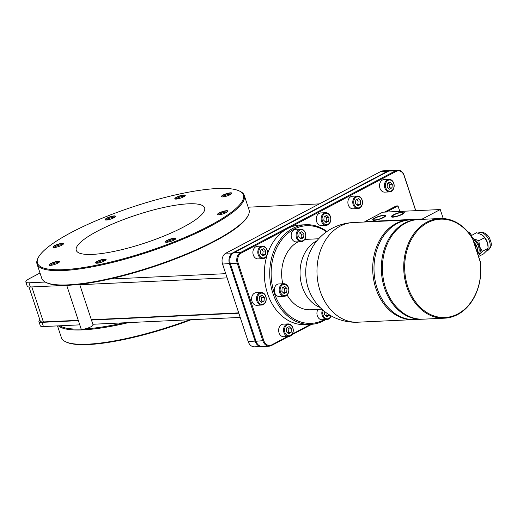 <?xml version="1.0" encoding="UTF-8"?>
<svg xmlns="http://www.w3.org/2000/svg" width="517" height="517" viewBox="0 0 517 517"><rect width="100%" height="100%" fill="white"/><g stroke="black" fill="none" stroke-linecap="round" stroke-linejoin="round"><path stroke-width="0.78" d="M225.742 273.674L109.682 279.051A108.473 23.478 161.7 0 0 214.413 241.471A108.473 23.478 -18.3 0 0 247.656 216.397L248.082 215.595A109.145 23.62 -18.3 0 0 249.02 209.773L244.282 195.452A109.145 23.62 -18.3 0 0 240.056 191.329L239.242 190.941A108.473 23.478 -18.3 0 0 71.637 232.288A108.473 23.478 -18.3 0 0 38.394 257.369A108.473 23.478 -18.3 0 0 91.25 266.21A108.473 23.478 -18.3 0 0 209.262 225.903A108.473 23.478 -18.3 0 0 239.242 190.941M248.16 207.188L319.377 203.885M66.486 285.326L30.341 287A12.931 2.798 161.7 0 1 27.239 286.224L25.85 282.023A12.931 2.798 -18.3 0 1 29.928 278.34L40.022 273.021M45.231 282.043L28.952 282.799A12.931 2.798 -18.3 0 1 25.85 282.023M39.874 319.913A12.931 2.798 -18.3 0 0 38.93 321.568L40.32 325.768A12.931 2.798 161.7 0 0 43.422 326.55L79.78 324.863M38.93 321.568A12.931 2.798 -18.3 0 0 42.032 322.343L78.39 320.656M91.457 320.049L238.822 313.218M92.847 324.256L240.211 317.419M79.767 284.712L227.131 277.875M79.644 284.324L93.066 324.909A6.301 1.364 161.7 0 1 84.962 328.896A108.473 23.478 -18.3 0 0 124.151 322.802M59.862 325.788A108.473 23.478 -18.3 0 0 81.272 329.064A6.301 1.364 161.7 0 1 81.104 328.864L66.699 285.319M84.962 328.896A6.301 1.364 161.7 0 1 82.617 329.245A6.301 1.364 161.7 0 1 81.272 329.064M66.809 285.313A108.473 23.478 -18.3 0 0 70.493 285.145A6.301 1.364 161.7 0 1 68.147 285.494A6.301 1.364 161.7 0 1 66.809 285.313A108.473 23.478 -18.3 0 1 46.808 282.818L45.994 282.431A109.145 23.62 -18.3 0 0 214.633 240.832A109.145 23.62 -18.3 0 0 248.082 215.595M70.493 285.145A108.473 23.478 -18.3 0 0 109.682 279.051M38.394 257.369L37.967 258.164A109.145 23.62 -18.3 0 0 37.03 263.987L41.767 278.314A109.145 23.62 -18.3 0 0 45.994 282.431M37.03 263.987A109.145 23.62 -18.3 0 0 101.649 264.956A109.145 23.62 -18.3 0 0 209.896 226.511A109.145 23.62 -18.3 0 0 244.282 195.452M230.511 192.815A5.506 1.196 -18.3 0 0 224.029 194.586A5.506 1.196 -18.3 0 0 221.58 196.809A5.506 1.196 -18.3 0 0 222.691 196.938A5.506 1.196 -18.3 0 0 228.094 195.607A5.506 1.196 -18.3 0 0 231.784 193.436A5.506 1.196 -18.3 0 0 230.511 192.815M226.601 210.703A5.506 1.196 -18.3 0 0 220.126 212.474A5.506 1.196 -18.3 0 0 217.676 214.697A5.506 1.196 -18.3 0 0 218.781 214.82A5.506 1.196 -18.3 0 0 224.184 213.495A5.506 1.196 -18.3 0 0 227.874 211.324A5.506 1.196 -18.3 0 0 226.601 210.703M174.52 238.156A5.506 1.196 -18.3 0 0 168.038 239.933A5.506 1.196 -18.3 0 0 165.595 242.156A5.506 1.196 -18.3 0 0 166.7 242.279A5.506 1.196 -18.3 0 0 172.103 240.948A5.506 1.196 -18.3 0 0 175.793 238.783A5.506 1.196 -18.3 0 0 174.52 238.156M104.77 259.101A5.506 1.196 -18.3 0 0 98.288 260.872A5.506 1.196 -18.3 0 0 95.845 263.095A5.506 1.196 -18.3 0 0 96.95 263.218A5.506 1.196 -18.3 0 0 102.353 261.893A5.506 1.196 -18.3 0 0 106.043 259.721A5.506 1.196 -18.3 0 0 104.77 259.101M58.214 261.259A5.506 1.196 -18.3 0 0 51.732 263.03A5.506 1.196 -18.3 0 0 49.283 265.253A5.506 1.196 -18.3 0 0 50.395 265.383A5.506 1.196 -18.3 0 0 55.797 264.051A5.506 1.196 -18.3 0 0 59.487 261.88A5.506 1.196 -18.3 0 0 58.214 261.259M62.118 243.371A5.506 1.196 -18.3 0 0 55.642 245.148A5.506 1.196 -18.3 0 0 53.193 247.372A5.506 1.196 -18.3 0 0 54.298 247.494A5.506 1.196 -18.3 0 0 59.701 246.163A5.506 1.196 -18.3 0 0 63.391 243.998A5.506 1.196 -18.3 0 0 62.118 243.371M114.199 215.912A5.506 1.196 -18.3 0 0 107.723 217.689A5.506 1.196 -18.3 0 0 105.274 219.912A5.506 1.196 -18.3 0 0 106.386 220.035A5.506 1.196 -18.3 0 0 111.782 218.71A5.506 1.196 -18.3 0 0 115.478 216.539A5.506 1.196 -18.3 0 0 114.199 215.912M183.949 194.974A5.506 1.196 -18.3 0 0 177.473 196.751A5.506 1.196 -18.3 0 0 175.024 198.974A5.506 1.196 -18.3 0 0 176.129 199.097A5.506 1.196 -18.3 0 0 181.532 197.765A5.506 1.196 -18.3 0 0 185.222 195.6A5.506 1.196 -18.3 0 0 183.949 194.974M92.472 254.39A67.604 14.631 -18.3 0 0 165.537 235.384A67.604 14.631 -18.3 0 0 204.635 207.866A67.604 14.631 -18.3 0 0 188.427 203.808A67.604 14.631 -18.3 0 0 115.362 222.808A67.604 14.631 -18.3 0 0 76.264 250.325A67.604 14.631 -18.3 0 0 92.472 254.39M57.503 325.897L61.387 337.633A109.145 23.62 -18.3 0 0 65.614 341.75L66.428 342.138A108.473 23.478 -18.3 0 0 191.238 319.693M31.808 286.935L43.383 321.936A12.931 2.798 161.7 0 1 40.281 321.16L28.984 286.987M43.383 321.936L78.28 320.32M91.347 319.713L238.705 312.875M390.445 170.52A8.401 6.488 87.3 0 0 390.012 170.52L383.091 170.843A8.401 6.488 87.3 0 0 380.906 171.444L225.948 253.136A8.401 6.488 87.3 0 0 222.562 264.058L248.205 341.595A8.401 6.488 87.3 0 0 254.551 346.842L261.479 346.519A8.401 6.488 87.3 0 0 261.906 346.48M390.012 170.52A8.401 6.488 87.3 0 0 387.828 171.127L232.876 252.813A8.401 6.488 87.3 0 0 229.49 263.741L255.133 341.272A8.401 6.488 87.3 0 0 261.479 346.519M415.804 210.671L404.145 175.405A8.401 6.488 87.3 0 0 397.793 170.158L390.865 170.481A8.401 6.488 87.3 0 0 388.681 171.088L233.729 252.774A8.401 6.488 87.3 0 0 230.343 263.696L255.986 341.233A8.401 6.488 87.3 0 0 262.332 346.48L269.26 346.157A8.401 6.488 87.3 0 0 271.444 345.556L288.602 336.509M397.793 170.158A8.401 6.488 87.3 0 0 395.608 170.765L240.651 252.451A8.401 6.488 87.3 0 0 237.271 263.379L262.907 340.91A8.401 6.488 87.3 0 0 269.26 346.157M415.681 210.678L404.094 175.638A7.729 5.971 87.3 0 0 396.242 171.366L395.608 170.765L388.681 171.088M287.504 336.561L271.664 344.91A7.729 5.971 87.3 0 1 263.812 340.638L238.169 263.108A7.729 5.971 87.3 0 1 241.284 253.052L285.991 229.483M289.274 227.758L396.242 171.366M326.925 231.513A49.884 38.536 87.3 0 0 305.967 224.733A49.884 38.536 87.3 0 0 272.879 293.223A49.884 38.536 87.3 0 0 310.588 324.392L292.37 333.995M262.371 246.079L257.472 246.305A6.301 4.866 87.3 0 0 253.291 254.952A6.301 4.866 87.3 0 0 258.054 258.888L262.953 258.662A6.301 4.866 87.3 0 0 267.134 250.015A6.301 4.866 87.3 0 0 262.371 246.079A6.301 4.866 87.3 0 0 258.196 254.726A6.301 4.866 87.3 0 0 262.953 258.662M325.691 212.7L320.786 212.926A6.301 4.866 87.3 0 0 316.611 221.573A6.301 4.866 87.3 0 0 321.374 225.509L326.272 225.283A6.301 4.866 87.3 0 0 330.453 216.636A6.301 4.866 87.3 0 0 325.691 212.7A6.301 4.866 87.3 0 0 321.509 221.347A6.301 4.866 87.3 0 0 326.272 225.283M357.35 196.008L352.445 196.234A6.301 4.866 87.3 0 0 348.271 204.881A6.301 4.866 87.3 0 0 353.027 208.816L357.932 208.59A6.301 4.866 87.3 0 0 362.107 199.943A6.301 4.866 87.3 0 0 357.35 196.008A6.301 4.866 87.3 0 0 353.169 204.654A6.301 4.866 87.3 0 0 357.932 208.59M389.004 179.321L384.105 179.548A6.301 4.866 87.3 0 0 379.924 188.194A6.301 4.866 87.3 0 0 384.687 192.13L389.592 191.904A6.301 4.866 87.3 0 0 393.767 183.257A6.301 4.866 87.3 0 0 389.004 179.321A6.301 4.866 87.3 0 0 384.829 187.968A6.301 4.866 87.3 0 0 389.592 191.904M288.118 323.92L283.213 324.146A6.301 4.866 87.3 0 0 279.038 332.799A6.301 4.866 87.3 0 0 283.801 336.735L288.699 336.502A6.301 4.866 87.3 0 0 292.88 327.856A6.301 4.866 87.3 0 0 288.118 323.92A6.301 4.866 87.3 0 0 283.936 332.567A6.301 4.866 87.3 0 0 288.699 336.502M261.085 292.46L256.18 292.693A6.301 4.866 87.3 0 0 252.005 301.34A6.301 4.866 87.3 0 0 256.768 305.276L261.667 305.049A6.301 4.866 87.3 0 0 265.848 296.396A6.301 4.866 87.3 0 0 261.085 292.46A6.301 4.866 87.3 0 0 256.904 301.114A6.301 4.866 87.3 0 0 261.667 305.049M384.48 212.125L396.151 205.973L397.993 205.882L386.322 212.041M305.967 224.733L300.597 224.979A49.884 38.536 87.3 0 0 267.509 293.475A49.884 38.536 87.3 0 0 305.217 324.644L310.588 324.392A49.884 38.536 87.3 0 0 325.697 319.577M326.473 231.829A48.876 37.754 87.3 0 0 283.226 237.917A48.876 37.754 87.3 0 0 274.23 292.816A48.876 37.754 87.3 0 0 324.262 319.648M318.672 238.77L307.285 239.3A35.272 27.246 87.3 0 0 304.649 239.584M298.141 241.82A35.272 27.246 87.3 0 0 282.786 283.768M321.936 309.237L310.555 309.767A35.272 27.246 -92.7 0 1 287.097 294.987M300.655 229.089L295.756 229.315A6.301 4.866 87.3 0 0 291.575 237.969A6.301 4.866 87.3 0 0 296.338 241.904L301.237 241.672A6.301 4.866 87.3 0 0 305.418 233.025A6.301 4.866 87.3 0 0 300.655 229.089A6.301 4.866 87.3 0 0 296.48 237.736A6.301 4.866 87.3 0 0 301.237 241.672M283.73 283.723L278.825 283.949A6.301 4.866 87.3 0 0 274.65 292.596A6.301 4.866 87.3 0 0 279.413 296.532L284.311 296.306A6.301 4.866 87.3 0 0 288.492 287.659A6.301 4.866 87.3 0 0 283.73 283.723A6.301 4.866 87.3 0 0 279.548 292.37A6.301 4.866 87.3 0 0 284.311 296.306M317.974 309.425A6.301 4.866 87.3 0 0 317.322 315.809A6.301 4.866 87.3 0 0 322.085 319.745L326.983 319.519A6.301 4.866 87.3 0 0 331.151 315.887M409.6 219.932A49.884 38.536 87.3 0 0 408.96 219.951A49.884 38.536 87.3 0 0 375.872 288.447A49.884 38.536 87.3 0 0 413.587 319.616A49.884 38.536 87.3 0 0 414.22 319.584M471.478 235.364A5.293 3.16 -117.8 0 0 467.762 231.732M418.124 219.531A49.884 38.536 87.3 0 0 417.594 219.551L410.239 219.893A49.884 38.536 87.3 0 0 377.151 288.389A49.884 38.536 87.3 0 0 414.86 319.558L422.215 319.215A49.884 38.536 87.3 0 0 422.744 319.189M417.594 219.551A49.884 38.536 87.3 0 0 384.499 288.047A49.884 38.536 87.3 0 0 422.215 319.215M439.967 218.517L418.66 219.505A49.884 38.536 87.3 0 0 382.477 271.121A49.884 38.536 87.3 0 0 423.281 319.17L444.588 318.181A49.884 38.536 -92.7 0 1 403.783 270.132A49.884 38.536 -92.7 0 1 439.967 218.517A49.884 38.536 -92.7 0 1 472.68 238.628L472.654 238.938A49.212 38.019 87.3 0 0 410.349 241.452A49.212 38.019 87.3 0 0 435.094 316.275A49.212 38.019 87.3 0 0 480.319 262.1L480.396 261.951A49.884 38.536 -92.7 0 1 444.588 318.181M480.396 261.951L472.68 238.628M480.319 262.1L472.654 238.938M474.186 243.19L477.275 247.792L477.818 254.157M473.74 241.84A9.907 5.92 62.2 0 1 477.275 247.792A9.907 5.92 62.2 0 1 477.966 251.882L477.96 252.748M473.837 242.137L474.432 243.061M473.016 239.655A8.401 5.015 62.2 0 1 478.509 246.447A8.401 5.015 62.2 0 1 477.928 253.75M471.543 236.799L473.759 238.789A9.907 5.92 -117.8 0 0 472.351 238.078M478.238 255.43A9.907 5.92 -117.8 0 0 479.026 254.694L482.38 251.327L479.537 246.596L478.871 240.722L473.759 238.789A9.907 5.92 62.2 0 1 479.537 246.596A9.907 5.92 62.2 0 1 479.026 254.694L478.322 255.689M481.922 234.828A9.907 5.92 62.2 0 1 481.928 234.834L476.519 232.708L470.903 235.836M478.871 240.722L484.565 237.717L487.402 242.447L488.093 247.404L486.891 250.551L483.537 253.918L478.6 256.522M482.38 251.327L488.067 248.328M481.928 234.834A9.907 5.92 62.2 0 1 487.402 242.447A9.907 5.92 62.2 0 1 488.1 246.544L488.093 247.404M481.631 234.64L484.565 237.717M323.287 310.426A5.629 4.349 87.3 0 0 323.125 315.312A5.629 4.349 87.3 0 0 327.009 318.827A5.629 4.349 87.3 0 0 331.022 315.816M324.792 311.654L324.534 314.575L326.796 316.818L329.381 315.454L329.432 314.879M288.441 287.891A5.629 4.349 87.3 0 0 282.721 284.777A5.629 4.349 87.3 0 0 280.453 292.099A5.629 4.349 87.3 0 0 286.172 295.213A5.629 4.349 87.3 0 0 288.441 287.891M284.124 293.604L286.709 292.241L287.032 288.628L284.77 286.386L282.185 287.749L281.862 291.362L284.124 293.604M297.378 237.471A5.629 4.349 87.3 0 0 303.098 240.579A5.629 4.349 87.3 0 0 305.366 233.257A5.629 4.349 87.3 0 0 299.647 230.149A5.629 4.349 87.3 0 0 297.378 237.471M301.049 238.97L303.634 237.607L303.964 234.001L301.702 231.752L299.11 233.115L298.787 236.728L301.049 238.97M300.241 238.169L301.081 237.73L301.405 234.117L299.95 232.676M325.981 316.016L326.822 315.57L327.028 313.302M283.31 292.803L284.15 292.357L284.479 288.751L283.025 287.31M303.634 237.607L301.081 237.73M303.964 234.001L301.405 234.117M329.381 315.454L326.822 315.57M286.709 292.241L284.15 292.357M287.032 288.628L284.479 288.751M322.55 309.786A6.301 4.866 87.3 0 0 322.22 315.583A6.301 4.866 87.3 0 0 326.983 319.519M291.821 334.816L311.725 324.321M267.082 250.241A5.629 4.349 87.3 0 0 261.363 247.132A5.629 4.349 87.3 0 0 259.095 254.454A5.629 4.349 87.3 0 0 264.814 257.563A5.629 4.349 87.3 0 0 267.082 250.241M262.765 255.96L265.35 254.59L265.68 250.984L263.418 248.742L260.827 250.105L260.503 253.711L262.765 255.96M261.957 255.152L262.798 254.713L263.121 251.1L261.667 249.659M265.35 254.59L262.798 254.713M265.68 250.984L263.121 251.1M330.402 216.862A5.629 4.349 87.3 0 0 324.682 213.754A5.629 4.349 87.3 0 0 322.414 221.076A5.629 4.349 87.3 0 0 328.133 224.184A5.629 4.349 87.3 0 0 330.402 216.862M326.078 222.581L328.67 221.211L328.993 217.605L326.731 215.363L324.146 216.726L323.823 220.332L326.078 222.581M325.271 221.774L326.111 221.334L326.44 217.722L324.986 216.28M328.67 221.211L326.111 221.334M328.993 217.605L326.44 217.722M362.062 200.176A5.629 4.349 87.3 0 0 356.342 197.067A5.629 4.349 87.3 0 0 354.074 204.383A5.629 4.349 87.3 0 0 359.793 207.498A5.629 4.349 87.3 0 0 362.062 200.176M357.738 205.889L360.33 204.525L360.653 200.919L358.391 198.67L355.806 200.034L355.476 203.646L357.738 205.889M356.93 205.087L357.77 204.642L358.094 201.035L356.646 199.594M360.33 204.525L357.77 204.642M360.653 200.919L358.094 201.035M393.715 183.483A5.629 4.349 87.3 0 0 388.002 180.375A5.629 4.349 87.3 0 0 385.734 187.697A5.629 4.349 87.3 0 0 391.447 190.805A5.629 4.349 87.3 0 0 393.715 183.483M389.398 189.203L391.983 187.833L392.313 184.226L390.051 181.984L387.466 183.348L387.136 186.954L389.398 189.203M388.59 188.395L389.43 187.955L389.753 184.343L388.299 182.902M391.983 187.833L389.43 187.955M392.313 184.226L389.753 184.343M292.829 328.088A5.629 4.349 87.3 0 0 287.109 324.98A5.629 4.349 87.3 0 0 284.841 332.295A5.629 4.349 87.3 0 0 290.56 335.41A5.629 4.349 87.3 0 0 292.829 328.088M288.512 333.801L291.097 332.437L291.42 328.831L289.158 326.582L286.573 327.946L286.25 331.559L288.512 333.801M287.698 333L288.538 332.554L288.867 328.948L287.413 327.507M291.097 332.437L288.538 332.554M291.42 328.831L288.867 328.948M265.796 296.629A5.629 4.349 87.3 0 0 260.077 293.52A5.629 4.349 87.3 0 0 257.809 300.842A5.629 4.349 87.3 0 0 263.528 303.951A5.629 4.349 87.3 0 0 265.796 296.629M261.479 302.342L264.064 300.978L264.387 297.372L262.125 295.129L259.54 296.493L259.217 300.099L261.479 302.342M260.665 301.54L261.505 301.101L261.835 297.488L260.381 296.047M264.064 300.978L261.505 301.101M264.387 297.372L261.835 297.488M443.231 218.542L440.251 209.54L382.716 212.203L364.834 221.631L364.957 221.993M397.993 205.882L399.822 211.414M440.251 209.54L422.37 218.962L364.834 221.631M383.22 215.628A5.693 1.234 161.7 0 1 384.583 215.97A5.693 1.234 161.7 0 1 381.294 218.284A5.693 1.234 161.7 0 1 375.142 219.887A5.693 1.234 161.7 0 1 373.772 219.544A5.693 1.234 161.7 0 1 377.067 217.224A5.693 1.234 161.7 0 1 383.22 215.628M401.838 212.468A5.693 1.234 161.7 0 1 403.208 212.81A5.693 1.234 161.7 0 1 399.912 215.13A5.693 1.234 161.7 0 1 393.76 216.733A5.693 1.234 161.7 0 1 392.397 216.39A5.693 1.234 161.7 0 1 395.686 214.07A5.693 1.234 161.7 0 1 401.838 212.468M422.492 219.324L422.37 218.962M114.645 217.308A4.498 0.976 161.7 0 0 113.792 217.23A4.498 0.976 -18.3 0 0 109.468 218.284A4.498 0.976 -18.3 0 0 106.405 220.035M62.563 244.767A4.498 0.976 161.7 0 0 61.71 244.69A4.498 0.976 -18.3 0 0 57.387 245.743A4.498 0.976 -18.3 0 0 54.317 247.494M58.402 325.852A109.145 23.62 -18.3 0 0 128.655 322.595M65.614 341.75A109.145 23.62 -18.3 0 0 189.584 319.771M230.95 194.211A4.498 0.976 161.7 0 0 230.104 194.133A4.498 0.976 -18.3 0 0 225.774 195.18A4.498 0.976 -18.3 0 0 222.711 196.932M227.047 212.099A4.498 0.976 161.7 0 0 226.194 212.015A4.498 0.976 -18.3 0 0 221.871 213.069A4.498 0.976 -18.3 0 0 218.801 214.82M174.959 239.552A4.498 0.976 161.7 0 0 174.113 239.474A4.498 0.976 -18.3 0 0 169.789 240.528A4.498 0.976 -18.3 0 0 166.72 242.279M105.21 260.497A4.498 0.976 161.7 0 0 104.363 260.413A4.498 0.976 -18.3 0 0 100.04 261.466A4.498 0.976 -18.3 0 0 96.97 263.218M58.654 262.655A4.498 0.976 161.7 0 0 57.807 262.578A4.498 0.976 -18.3 0 0 53.477 263.625A4.498 0.976 -18.3 0 0 50.414 265.376M184.395 196.37A4.498 0.976 161.7 0 0 183.541 196.292A4.498 0.976 -18.3 0 0 179.218 197.345A4.498 0.976 -18.3 0 0 176.148 199.097M221.735 196.867A5.293 1.144 161.7 0 1 221.644 196.738A5.293 1.144 161.7 0 1 224.701 194.586A5.293 1.144 161.7 0 1 230.42 193.1A5.293 1.144 161.7 0 1 231.687 193.416A5.293 1.144 161.7 0 1 231.694 193.578M217.831 214.755A5.293 1.144 161.7 0 1 217.735 214.626A5.293 1.144 161.7 0 1 220.798 212.474A5.293 1.144 161.7 0 1 226.517 210.988A5.293 1.144 161.7 0 1 227.784 211.304A5.293 1.144 161.7 0 1 227.784 211.459M165.744 242.215A5.293 1.144 161.7 0 1 165.653 242.079A5.293 1.144 161.7 0 1 168.716 239.927A5.293 1.144 161.7 0 1 174.429 238.44A5.293 1.144 161.7 0 1 175.702 238.757A5.293 1.144 161.7 0 1 175.702 238.919M95.994 263.153A5.293 1.144 161.7 0 1 95.904 263.024A5.293 1.144 161.7 0 1 98.967 260.872A5.293 1.144 161.7 0 1 104.68 259.385A5.293 1.144 161.7 0 1 105.953 259.702A5.293 1.144 161.7 0 1 105.953 259.857M49.438 265.311A5.293 1.144 161.7 0 1 49.348 265.182A5.293 1.144 161.7 0 1 52.404 263.03A5.293 1.144 161.7 0 1 58.124 261.544A5.293 1.144 161.7 0 1 59.39 261.861A5.293 1.144 161.7 0 1 59.397 262.022M53.348 247.423A5.293 1.144 161.7 0 1 53.251 247.294A5.293 1.144 161.7 0 1 56.314 245.142A5.293 1.144 161.7 0 1 62.034 243.656A5.293 1.144 161.7 0 1 63.3 243.972A5.293 1.144 161.7 0 1 63.3 244.134M105.429 219.971A5.293 1.144 161.7 0 1 105.339 219.841A5.293 1.144 161.7 0 1 108.396 217.683A5.293 1.144 161.7 0 1 114.115 216.196A5.293 1.144 161.7 0 1 115.381 216.513A5.293 1.144 161.7 0 1 115.388 216.675M175.179 199.026A5.293 1.144 161.7 0 1 175.082 198.896A5.293 1.144 161.7 0 1 178.145 196.744A5.293 1.144 161.7 0 1 183.865 195.258A5.293 1.144 161.7 0 1 185.131 195.575A5.293 1.144 161.7 0 1 185.138 195.736M374.353 220.3A6.805 1.473 -18.3 0 0 381.708 218.387A6.805 1.473 -18.3 0 0 385.637 215.621A6.805 1.473 -18.3 0 0 384.008 215.214A6.805 1.473 -18.3 0 0 376.654 217.121A6.805 1.473 -18.3 0 0 372.725 219.893A6.805 1.473 -18.3 0 0 374.353 220.3M392.972 217.146A6.805 1.473 -18.3 0 0 400.326 215.234A6.805 1.473 -18.3 0 0 404.262 212.468A6.805 1.473 -18.3 0 0 402.627 212.054A6.805 1.473 -18.3 0 0 395.279 213.967A6.805 1.473 -18.3 0 0 391.343 216.739A6.805 1.473 -18.3 0 0 392.972 217.146M43.422 326.55L42.032 322.343M30.341 287L28.952 282.799M388.105 171.385L380.906 171.444M316.96 240.748A35.272 27.246 87.3 0 0 302.277 286.877A35.272 27.246 -92.7 0 0 320.055 307.428M357.854 322.201A49.884 49.884 0 0 1 309.857 292.409A40.177 31.033 -92.7 0 1 308.274 288.273A40.177 31.033 87.3 0 1 308.197 256.652A49.884 49.884 0 0 1 353.234 222.536A49.884 38.536 87.3 0 0 320.139 291.032A49.884 38.536 -92.7 0 0 357.854 322.201L413.587 319.616M478.102 233.128L478.568 232.883A9.907 5.92 62.2 0 1 480.151 232.463A9.907 5.92 62.2 0 1 489.004 240.108A9.907 5.92 62.2 0 1 487.815 250.415L486.342 251.191M241.284 253.052L240.651 252.451L233.729 252.774M238.169 263.108L230.343 263.696M263.812 340.638L255.986 341.233M271.664 344.91L271.444 345.556M255.921 341.033L248.205 341.595M230.278 263.502L222.562 264.058M225.948 253.136L233.18 253.104M353.234 222.536L408.96 219.951M478.568 232.883L481.03 232.217C484.72 232.411 487.596 234.434 489.644 238.298C490.82 242.479 493.548 245.368 487.815 250.415"/></g></svg>
